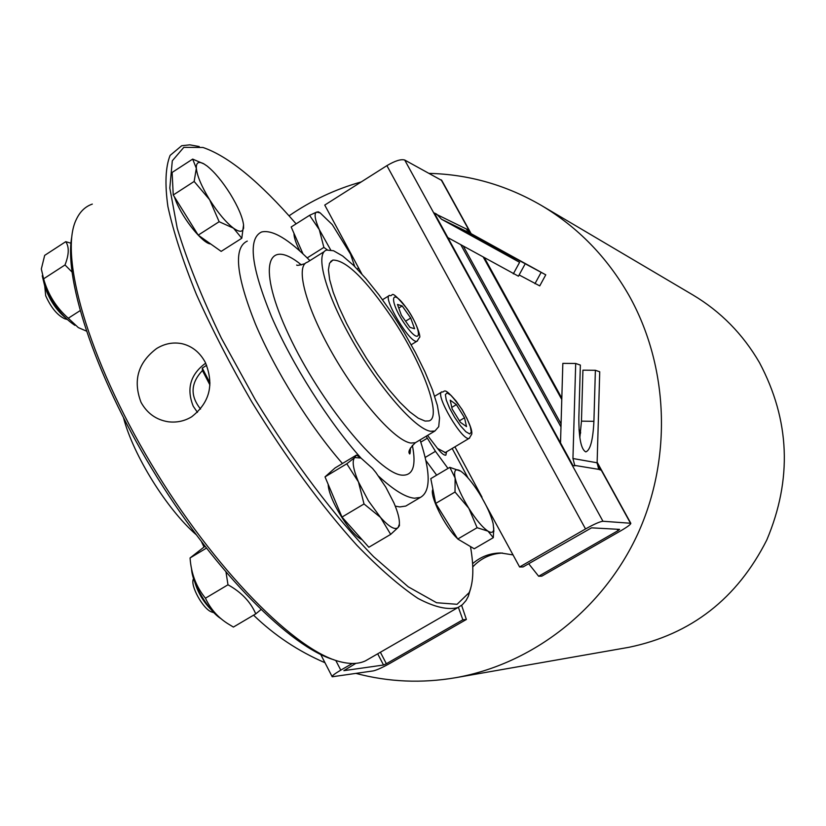 <?xml version="1.0" encoding="UTF-8"?>
<svg xmlns="http://www.w3.org/2000/svg" width="826" height="826" viewBox="0 0 826 826"><rect width="100%" height="100%" fill="white"/><g stroke="black" fill="none" stroke-linecap="round" stroke-linejoin="round"><path stroke-width="1.24" d="M445.317 452.545L437.501 448.404L427.558 435.416M456.386 404.616L464.511 417.76L466.535 426.619L460.371 422.303L452.163 409.004L450.201 400.187L456.386 404.616L451.801 407.383M459.442 420.795L464.511 417.76M402.19 305.94L410.698 318.031L414.58 328.727L409.933 327.364L401.343 315.171L397.482 304.433L402.19 305.94L398.772 308.046M405.576 321.18L410.698 318.031M358.288 267.376L357.689 269.524M355.892 663.34L343.874 670.65L383.532 665.023L386.361 663.732L462.859 619.789L458.389 607.347M472.586 563.683C480.763 556.621 490.2 553.059 500.886 552.997L513.122 554.927M528.681 563.704L538.655 576.249L618.003 530.664L619.614 529.383L591.55 527.835L523.075 566.935L519.606 566.987L585.531 528.95C594.111 524.149 599.913 521.588 602.949 521.258L630.806 523.271C630.94 524.293 627.595 526.802 620.77 530.808L541.815 576.145L538.655 576.249M597.136 463.634L600.688 470.077L598.716 469.354L597.126 462.777L599.728 371.783L595.381 370.285L593.915 421.332C592.985 440.103 590.28 450.294 585.799 451.894C581.101 449.54 578.789 438.09 578.85 417.553L580.368 365.092L575.701 363.481L572.945 458.513L574.844 465.843L572.945 465.534L434.331 212.984L436.634 214.12L441.528 219.241L519.606 262.317L462.157 229.804L545.769 274.831L470.675 233.417L466.205 228.916L468.074 229.525L469.994 233.004M441.807 180.491L404.709 160.027C401.002 158.933 395.076 160.812 386.898 165.644L324.742 205.075L360.25 271.011L359.506 271.434M483.375 257.289L561.773 399.505M579.129 430.976L580.502 433.464M519.131 274.955L539.739 285.889L545.769 274.831M447.847 237.599L518.439 276.204L524.686 264.754M519.606 262.317L513.307 273.871M541.04 272.57L534.949 283.71M561.06 423.893L463.345 246.189M481.682 497.355L519.606 566.987M461.61 605.344L466.38 619.469L390.254 663.185C382.572 667.48 376.914 670.051 373.3 670.898L332.207 676.773C331.794 675.957 334.654 673.748 340.787 670.144L352.351 663.474M466.38 619.469L462.859 619.789M502.559 553.048C490.84 553.627 480.908 558.242 472.761 566.904M426.164 436.252L435.447 451.326L447.991 468.435M446.587 451.791L445.864 455.136C444.192 455.56 441.404 453.309 437.501 448.404M436.655 475.156L425.844 460.474M468.074 229.525L467.01 230.186M435.385 214.894L436.634 214.12M595.381 370.285L582.929 370.172L581.463 421.136L579.842 437.708M575.701 363.481L562.836 363.368L560.513 442.87M71.759 236.948C63.612 281.645 97.705 381.901 157.477 477.851C217.155 573.884 290.969 647.47 334.065 659.809M356.089 673.438C388.623 682.049 421.776 683.474 455.56 677.712L628.803 647.326C691.125 634.43 737.112 598.654 766.786 539.997C792.402 479.266 789.966 420.155 759.486 362.655C742.884 334.107 720.706 311.557 692.942 294.985L541.505 205.519C506.462 185.127 469.054 174.41 429.303 173.377M455.56 677.712C532.553 664.125 603.042 609.412 637.848 533.741C672.385 457.965 668.688 366.063 628.906 295.285C607.058 257.154 577.932 227.222 541.505 205.519M361.21 181.937C335.356 189.226 311.309 200.522 289.038 215.834M201.627 542.032L203.97 546.915M253.561 615.174C274.49 635.39 298.3 651.239 324.979 662.72M493.762 527.938L493.308 537.664L487.99 531.149C491.429 533.193 493.339 532.584 493.731 529.332L493.132 523.55C491.026 515.145 486.514 505.254 479.596 493.876C472.544 482.663 466.267 475.095 460.763 471.192L459.793 470.603C455.312 468.342 453.742 470.81 455.116 477.986C457.077 486.369 461.641 496.467 468.807 508.269C476.117 519.853 482.508 527.484 487.99 531.149L477.108 527.711L468.807 508.269L455.023 492.017L455.116 477.986L449.819 467.34L460.763 471.192M493.308 537.664L474.227 548.774L457.759 539.027L435.694 503.416L430.8 478.636L449.819 467.34M457.759 539.027L477.108 527.711M435.694 503.416L455.023 492.017M464.171 542.816L458.358 539.388M457.459 538.552C445.152 527.37 429.035 494.908 432.907 489.291M221.172 618.767C208.575 611.333 191.818 582.919 191.56 568.598M204.941 546.337L190.063 557.963C191.157 573.636 196.289 587.049 205.457 598.2C210.527 609.123 218.198 617.755 228.461 624.074L233.407 627.068L255.761 613.883C250.629 601.917 241.378 592.211 227.986 584.787L226.035 572.335M260.892 609.64L255.761 613.883M205.457 598.2L227.986 584.787M190.063 557.963L206.355 548.165M211.095 609.588C203.403 601.834 197.982 592.727 194.843 582.258M193.521 578.427L193.418 578.964C189.928 585.242 202.938 608.948 211.528 611.932L213.996 612.747M380.518 517.417L364.018 503.963L358.453 481.93L368.396 500.804L380.518 517.417C389.16 526.998 395.035 530.354 398.153 527.473L390.677 534.381L380.518 517.417M346.796 463.778L354.715 457.552C351.835 460.825 353.084 468.951 358.453 481.93L346.796 463.778L325.021 476.87L335.088 467.939L356.45 455.085L360.095 457.49M399.371 523.86L399.443 525.615L398.153 527.473L399.34 524.19C399.732 519.317 397.915 512.203 393.899 502.848L385.814 487.175L375.902 472.555L372.516 468.414L360.941 458.038L354.715 457.552L356.45 455.085M364.018 503.963L341.995 517.076L368.84 547.256L390.677 534.381M341.995 517.076L325.021 476.87M362.16 539.739L361.551 539.43C349.687 533.854 328.356 498.646 328.19 484.387M74.929 325.351L74.33 324.959C62.146 316.647 52.275 303.679 44.728 286.044L42.24 275.791M71.914 271.909L65.006 264.96C69.064 254.594 69.301 246.84 65.739 241.677L44.676 255.379L41.321 268.987L43.602 278.827C48.022 294.438 56.251 307.571 68.29 318.227L78.325 327.602L86.255 331.019M65.739 241.677L70.974 243.216M43.602 278.827L65.006 264.96M68.29 318.227L80.019 310.71M64.707 317.132C57.015 310.524 51.057 302.068 46.803 291.774L45.822 288.79M44.749 286.085L45.688 295.718C51.026 307.644 57.397 315.336 64.789 318.795L67.051 319.425M243.556 224.879L241.791 238.249L233.5 228.183L219.148 221.719L209.608 199.696L194.151 181.462L196.33 168.287C197.146 175.99 201.575 186.459 209.608 199.696C217.95 212.85 225.921 222.339 233.5 228.183C239.53 232.426 242.885 232.261 243.577 227.666L243.556 224.879C242.514 217.073 238.115 206.82 230.371 194.1C222.38 181.431 214.605 172.066 207.037 165.995L203.805 163.827C198.591 161.07 196.103 162.557 196.33 168.287L192.675 159.098L204.105 164.002M241.791 238.249L221.161 251.383L198.209 235.131L219.148 221.719M198.209 235.131L173.243 194.988L194.151 181.462M173.243 194.988L172.118 172.458L192.675 159.098M210.671 243.959C203.031 243.784 183.279 219.53 175.938 201.09L174.276 196.64M173.119 192.468L172.82 186.511M354.705 266.488L350.544 254.181L332.289 224.62L320.189 212.912L316.616 212.106L318.371 211.848M327.364 249.896L323.875 247.408L319.301 229.649L309.574 215.318L316.616 212.106C313.952 213.49 314.851 219.344 319.301 229.649L330.679 249.937M303.008 253.902L291.175 226.985L309.574 215.318M307.189 257.908L323.875 247.408M299.776 250.939C295.832 243.05 293.911 237.196 293.994 233.397M205.746 363.275L204.559 363.987C190.186 375.066 186.418 389.129 193.222 406.196L197.445 412.36M209.928 384.999L202.442 370.544L202.277 368.107L206.645 365.298M202.277 368.107L210.011 383.037M200.563 409.056C190.001 395.912 190.63 383.078 202.442 370.544M470.479 546.554C474 566.719 473.556 582.072 469.168 592.593L457.077 604.302L436.572 602.722L408.292 586.842L373.6 556.672C335.439 517.52 293.323 461.899 255.389 399.918L221.358 338.144C201.874 297.628 187.172 261.026 177.249 228.327L169.815 188.06L172.304 160.791L183.826 147.348L202.989 147.482C228.513 156.238 259.55 181.699 296.111 223.856M199.221 146.532L189.794 144.839L181.699 145.727L170.104 155.402C165.479 167.038 164.746 184.095 167.905 206.572C173.45 231.93 182.949 261.233 196.423 294.459C212.014 329.264 230.475 365.071 251.796 401.901C286.116 457.821 321.149 505.626 356.904 545.315C379.464 568.598 399.836 586.305 418.018 598.437C434.528 607.172 447.816 610.218 457.883 607.585L462.374 604.715L466.009 600.564L468.29 596.362L470.861 587.761M395.262 506.121L399.753 506.927L405.762 506.07L408.271 504.583M247.294 241.078C233.304 247.583 235.978 275.151 255.327 323.771C274.872 370.234 310.132 426.732 342.449 463.52M378.69 476.272C393.744 490.117 405.669 497.438 414.466 498.212L420.351 497.438C430.852 491.584 430.759 472.41 420.062 439.907M309.905 260.624C288.522 239.055 272.425 229.504 261.605 231.972C247.728 238.466 251.032 266.705 271.527 316.678C292.136 364.328 328.583 421.838 360.983 458.058M430.563 431.275L434.899 431.017L438.73 426.67L439.535 417.946L437.367 405.411L432.401 389.758L424.936 371.793L415.364 352.403L404.131 332.486L391.772 312.961L378.845 294.717L365.949 278.641L353.704 265.497L342.697 256.008L333.518 250.732L326.693 250.071C314.592 253.21 325.671 294.066 352.723 341.221C379.63 388.385 415.261 429.024 430.563 431.275M425.091 421.074L429.066 420.888C442.395 416.975 422.664 363.677 392.226 318.175C365.804 279.333 346.022 259.973 332.899 260.076L329.543 263.215L328.418 269.782L329.636 279.57L333.177 292.177L338.939 307.086L346.652 323.596L355.975 340.931L366.476 358.267L377.627 374.746L388.891 389.604L399.743 402.138L409.675 411.782L418.245 418.173L425.091 421.074M369.139 658.735L365.464 660.852C358.969 663.908 350.874 664.28 341.19 661.967C296.338 652.065 214.347 569.589 151.23 463.861C87.938 358.195 58.563 254.449 76.426 219.21C80.112 211.487 85.408 206.448 92.316 204.094M191.684 416.789C184.477 421.157 176.619 422.809 168.101 421.756C156.124 419.784 147.111 413.299 141.029 402.324C132.79 380.579 137.973 362.655 156.579 348.551C164.746 343.533 173.295 341.933 182.205 343.74C192.148 346.187 199.82 352.351 205.22 362.242C214.357 384.327 209.845 402.51 191.684 416.789M195.969 534.494C166.831 509.115 133.523 455.622 123.601 418.132M462.013 409.52L467.01 418.565L470.314 426.619L471.295 432.122L469.705 433.96L465.854 431.719L460.474 425.793L454.651 417.378L449.571 408.158L446.257 400.011L445.379 394.591L447.072 392.928L450.975 395.313L456.303 401.24L462.013 409.52M444.925 452.782L469.261 438.286L471.76 434.125C472.431 430.367 469.189 422.148 462.064 409.459C442.375 382.293 444.956 393.61 441.962 391.844C433.98 393.3 462.797 442.333 469.261 438.286L469.653 438.048M406.753 308.521C423.067 331.546 422.024 348.52 405.329 324.855C388.54 301.056 390.378 285.032 406.753 308.521M411.203 344.752L417.068 341.169L419.484 337.411C421.301 337.576 415.788 320.529 406.722 308.346C388.54 286.343 394.002 297.649 389.583 295.357C381.612 296.596 410.625 344.948 417.068 341.169L417.543 340.87M380.383 652.251L386.361 663.732M460.856 244.816L560.978 426.928M617.228 529.26L618.003 530.664M572.945 458.513L597.126 462.777M598.716 469.354L574.586 465.389M404.709 160.027L602.949 521.258M441.177 179.82L470.748 233.459M484.108 257.691L561.804 398.607M579.057 429.902L580.595 432.7M597.136 462.694L630.465 523.157M436.882 214.554L466.205 228.916M470.675 233.417L441.528 219.241M498.697 249.215L498.202 250.133M377.688 653.8L383.532 665.023M360.25 271.011L361.84 273.974M454.92 446.835L482.012 497.169M452.173 448.466L468.043 477.944M386.898 165.644L585.531 528.95M335.748 660.387L340.787 670.144M420.795 442.127L427.248 438.265M435.447 451.326L425.153 457.47M593.915 421.332L581.463 421.136M301.407 264.919C266.106 235.999 257.031 267.83 288.894 335.232C320.251 402.479 379.248 474.114 402.2 475.167C413.021 475.683 416.407 465.73 412.36 445.307M324.195 251.641L307.417 262.183C294.934 265.621 305.589 306.642 332.537 353.693C359.331 400.755 395.22 441.063 410.914 443.046L415.375 442.715L417.161 441.642M441.549 392.092L434.672 396.243M389.087 295.667L382.541 299.714M630.806 523.271L597.146 462.219M580.647 432.297L579.016 429.344M561.814 398.142L484.501 257.908M471.13 233.665L441.683 180.244M332.104 676.566L320.756 654.522M493.731 529.332L493.834 531.5M360.941 458.038L356.522 455.188M399.34 524.19L399.443 525.615M203.805 163.827L203.258 163.507M243.577 227.666L243.629 228.213M320.189 212.912L318.299 211.797M469.168 592.593L468.29 596.362M405.762 506.07L420.351 497.438M434.899 431.017L415.375 442.715C409.872 448.033 407.899 451.677 409.479 453.65C409.964 454.775 410.285 452.885 410.45 447.971M296.689 265.043C296.658 265.735 299.415 265.27 304.97 263.67M457.883 607.585L365.464 660.852M332.899 260.076L330.72 261.439"/></g></svg>
